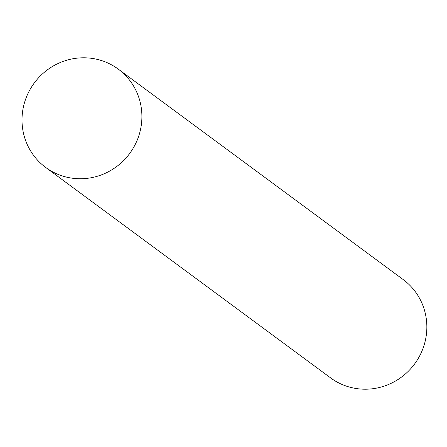 <?xml version="1.0" encoding="UTF-8"?>
<svg xmlns="http://www.w3.org/2000/svg" width="447" height="447" viewBox="0 0 447 447"><rect width="100%" height="100%" fill="white"/><g stroke="black" fill="none" stroke-linecap="round" stroke-linejoin="round"><path stroke-width="0.67" d="M45.655 167.418L330.596 377.883A61.105 59.311 -53.5 0 0 373.301 388.655A61.105 59.311 -53.5 0 0 424.65 343.302A61.105 59.311 -53.5 0 0 403.2 279.582L118.259 69.117A61.105 59.311 -53.5 0 0 75.554 58.345A61.105 59.311 -53.5 0 0 24.205 103.698A61.105 59.311 -53.5 0 0 45.655 167.418A61.105 59.311 -53.5 0 0 88.361 178.191A61.105 59.311 -53.5 0 0 139.71 132.837A61.105 59.311 -53.5 0 0 118.259 69.117M75.554 58.345A61.105 59.311 -53.5 0 0 22.35 126.434A61.105 59.311 -53.5 0 0 88.361 178.191A61.105 59.311 -53.5 0 0 141.565 110.102A61.105 59.311 -53.5 0 0 75.554 58.345"/></g></svg>
